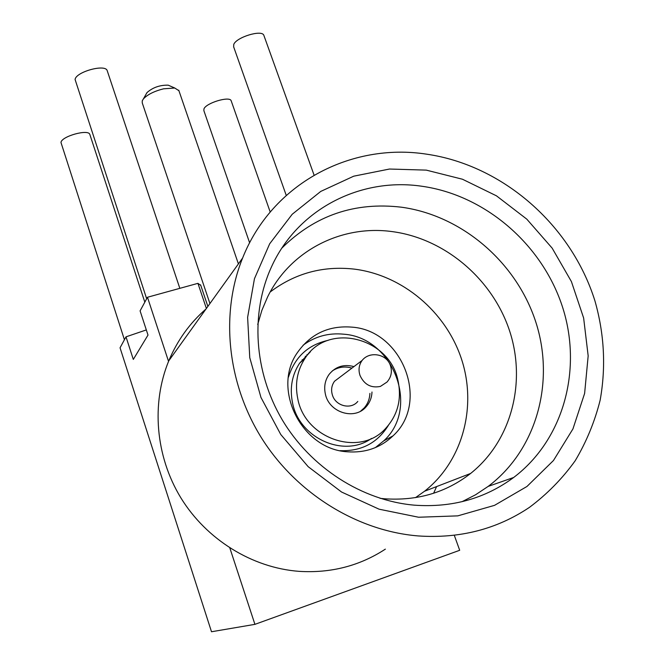 <?xml version="1.0" encoding="UTF-8"?>
<svg xmlns="http://www.w3.org/2000/svg" width="665" height="665" viewBox="0 0 665 665"><rect width="100%" height="100%" fill="white"/><g stroke="black" fill="none" stroke-linecap="round" stroke-linejoin="round"><path stroke-width="1" d="M281.91 248.045C314.961 215.36 354.761 201.736 401.336 207.189C461.527 215.344 516.007 261.736 535.616 321.461C555.225 381.112 537.17 449.532 488.185 486.389L475.575 494.768L462.017 501.709M414.461 505.176C362.051 500.645 310.522 467.512 282.118 419.623C253.847 371.635 250.439 312.592 271.478 266.881C297.687 208.901 360.605 177.156 421.818 186.242C484.477 194.986 541.318 243.39 562.058 305.617C582.798 367.745 564.485 439.041 513.671 477.478C485.093 498.592 452.025 507.827 414.461 505.176M257.721 324.445L261.894 310.306L267.604 296.914C290.364 250.306 341.893 224.587 392.2 231.603C444.361 238.452 491.751 278.244 509.232 329.798C526.688 381.303 511.942 440.554 470.629 473.447C445.916 492.632 417.154 501.069 384.337 498.758L380.081 498.326M270.198 291.977C295.027 273.249 323.057 265.634 354.27 269.117C402.35 275.094 445.841 311.594 461.493 359.042C477.146 406.44 462.906 460.97 424.569 491.227L415.509 497.636M303.049 345.26C315.077 336.374 328.668 332.683 343.813 334.204C393.215 337.504 420.355 407.678 383.788 440.812L375.334 447.62M347.404 451.793C301.553 449.382 271.553 388.85 297.355 352.683C310.655 333.788 328.901 325.276 352.093 327.147C402.425 330.58 430.213 402.109 393.023 435.866C380.471 447.778 365.268 453.081 347.404 451.793M418.593 517.237L379.108 509.199L341.577 492.034L308.153 466.664L280.771 434.511L260.963 397.454L249.757 357.637L247.621 317.321L254.454 278.71L269.666 243.797L292.209 214.263L320.754 191.42L353.73 176.183L389.474 169.035L426.273 170.124L462.466 179.234L496.464 195.834L526.796 219.142L552.158 248.136L571.41 281.578L583.637 318.011L588.168 355.875L584.618 393.431L572.947 428.908L553.48 460.496L526.954 486.481L494.536 505.35L457.778 515.865L418.593 517.237M426.631 154.172C502.657 165.211 571.094 224.837 594.909 300.804C604.335 333.872 606.081 366.997 600.154 400.18C594.751 421.668 586.422 441.868 575.183 460.762C562.366 478.625 547.096 494.178 529.357 507.428C496.788 529.24 459.723 538.741 418.177 535.932C356.748 530.928 295.9 493.023 261.245 437.512C226.74 381.868 220.481 312.808 242.592 258.078C272.126 183.49 350.771 142.368 426.631 154.172M436.581 486.589L433.63 493.255M385.368 549.132C359.632 565.907 330.871 573.313 299.092 571.351C252.11 567.835 206.507 539.623 180.855 497.844C155.336 455.949 151.229 403.364 168.785 360.804C177.372 340.355 189.783 323.074 206.017 308.984M340.33 376.856L334.553 381.211C331.527 385.417 330.838 390.122 332.5 395.343C335.867 406.24 351.145 409.873 357.803 401.427M332.284 370.937C338.261 366.98 344.811 366.041 351.943 368.111M371.993 392.018C371.76 397.612 369.865 402.466 366.315 406.564C354.869 420.754 328.718 412.616 325.293 393.647C323.83 386.432 325.135 379.973 329.192 374.287C335.642 366.506 343.896 363.946 353.955 366.598M398.052 380.862C401.893 399.349 397.695 415.268 385.476 428.617C359.832 457.387 304.869 438.917 297.729 398.493C294.803 383.788 297.188 370.472 304.894 358.551C327.421 321.727 389.732 337.23 398.052 380.862M178.918 90.698L174.737 88.013L163.499 88.827C154.147 91.213 147.439 94.58 143.374 98.935L142.235 100.856L142.252 102.909L209.932 303.539M124.422 339.74L60.964 142.443C61.596 136.267 88.403 128.844 89.825 134.413L144.82 302.159M249.633 242.825L203.856 110.614L203.956 108.894C206.059 102.942 229.633 95.851 231.146 100.706L231.27 101.063M146.666 298.76L75.079 79.468C75.943 71.862 105.211 63.782 107.173 70.573L107.314 71.005M286.249 195.402L233.648 46.849L233.756 44.422C236.374 37.207 261.752 29.451 263.806 35.22L264.013 35.794M168.544 361.386L147.48 297.255L140.091 310.863L148.004 335.077L133.308 359.416L126.001 336.839L120.049 347.803L211.503 631.75L254.919 624.352L459.698 550.288L454.278 535.267M206.79 307.903L206.25 308.061L197.929 283.348L200.788 285.41M147.48 297.255L197.929 283.348M254.919 624.352L229.841 547.993M126.001 336.839L146.325 329.923M146.25 93.856L147.031 92.551C152.859 87.448 159.916 84.987 168.212 85.17L170.647 86.234M369.898 393.406C369.657 398.983 367.77 403.805 364.237 407.886L360.679 411.095M306.848 354.703L307.646 354.836M305.252 356.24L306.39 356.44M363.688 408.485L363.822 408.95M303.132 360.089L302.176 359.682M362.126 360.43C369.524 350.904 386.49 353.797 390.33 365.268C392.416 371.511 391.303 377.105 386.997 382.059L380.405 386.415C371.087 388.285 364.287 384.644 360.023 375.484C358.219 369.915 358.925 364.894 362.126 360.43L334.553 381.211M310.331 351.835L299.599 363.19C291.985 374.96 289.616 388.094 292.492 402.591C298.926 438.102 343.988 458.301 371.502 438.426M288.435 377.188C294.819 357.072 308.045 344.794 328.111 340.339M388.368 425.392C377.421 443.006 361.336 451.435 340.098 450.654M369.316 355.443L370.621 355.11M310.455 351.694L299.599 363.19L304.894 358.551M200.589 284.836L207.862 306.415M263.806 35.22L314.088 175.144M107.173 70.573L179.833 288.336M231.146 100.706L270.198 212.027M238.411 263.905L178.744 90.199M147.031 92.551L143.374 98.935M168.212 85.17L174.737 88.013M366.315 406.564L364.237 407.886M242.592 258.078L168.785 360.804M393.023 435.866L383.788 440.812M470.629 473.447L424.569 491.227M513.671 477.478L488.185 486.389"/></g></svg>

